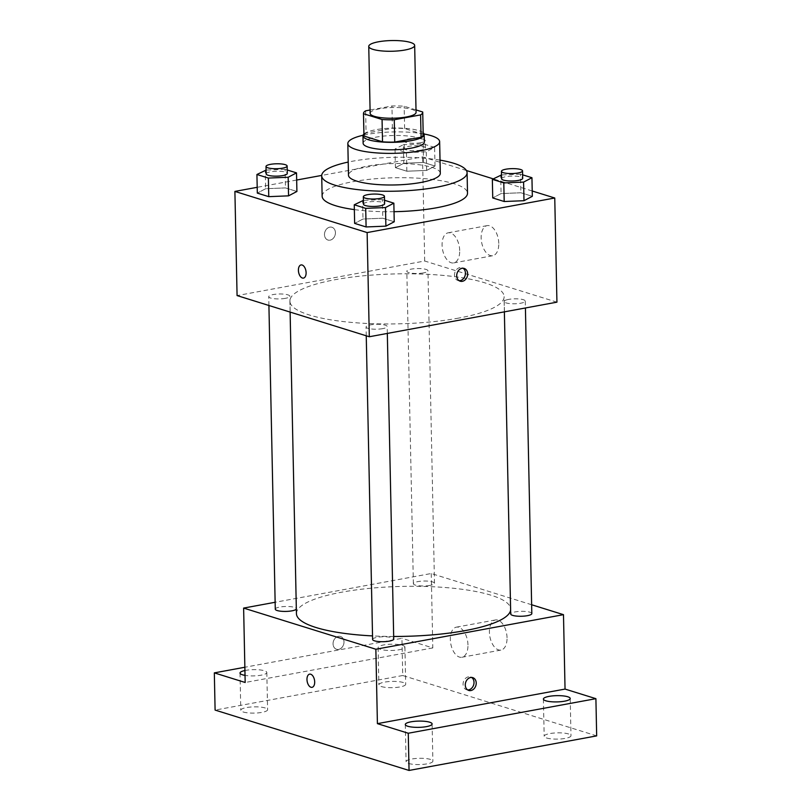 <?xml version="1.0" encoding="UTF-8"?>
<svg xmlns="http://www.w3.org/2000/svg" width="811" height="811" viewBox="0 0 811 811"><rect width="100%" height="100%" fill="white"/><g stroke="black" fill="none" stroke-linecap="round" stroke-linejoin="round"><path stroke-width="0.61" stroke-dasharray="4.05 3.04" d="M370.151 113.347A22.961 5.353 178.8 0 1 393 107.518A22.961 5.353 178.8 0 1 416.063 112.384M416.013 109.921L404.162 106.231A29.632 6.914 178.8 0 0 391.946 105.988L370.09 110.012M363.946 135.812A29.632 6.914 178.8 0 1 366.085 133.156L365.619 110.833M423.2 134.565A29.632 6.914 178.8 0 0 423.18 134.332L404.628 128.554A29.632 6.914 178.8 0 0 392.412 128.3L366.085 133.156M423.17 132.781A30.615 7.137 -1.2 0 0 393.426 128.047A30.615 7.137 -1.2 0 0 363.916 134.018M363.125 143.273A30.615 7.137 178.8 0 1 393.588 135.488A30.615 7.137 178.8 0 1 424.335 141.986M404.628 128.554L404.162 106.231M423.18 134.332L422.713 112.009M392.412 128.3L391.946 105.988M424.072 133.987A45.923 10.705 -1.2 0 0 363.054 135.265M440.302 173.29A45.923 10.705 -1.2 0 0 394.166 163.548A45.923 10.705 -1.2 0 0 348.487 175.217M440.028 160.142A72.706 16.96 -1.2 0 0 348.213 162.068M322.139 196.232A72.706 16.96 178.8 0 1 394.47 177.761A72.706 16.96 178.8 0 1 467.511 193.19M394.024 211.691A72.706 16.96 178.8 0 1 354.356 209.603M287.206 169.975L285.066 169.306L285.462 187.909L296.907 191.477L285.462 187.909L265.663 188.72L257.32 193.099L265.663 188.72L265.268 170.117M403.756 163.275L395.413 167.654L406.858 171.222L426.657 170.411L435.01 166.032L423.555 162.464L403.756 163.275L395.413 167.654L406.858 171.222L426.657 170.411L435.01 166.032L423.555 162.464L403.756 163.275L403.371 144.682L395.018 149.052L406.473 152.62L426.272 151.809L434.615 147.43L423.17 143.871L403.371 144.682M466.406 170.503L422.521 156.847L321.714 175.419M296.674 180.032L257.199 187.311M532.219 190.99L493.26 178.866M384.536 200.266L382.397 199.607L382.782 218.21L394.237 221.768L382.782 218.21L362.983 219.021L354.64 223.39L362.983 219.021L362.598 200.418M522.629 174.831L520.49 174.162L520.885 192.765L532.33 196.323L520.885 192.765L501.086 193.576L492.733 197.945L501.086 193.576L500.691 174.973M458.712 318.084A107.143 24.989 178.8 0 1 347.919 322.068A107.143 24.989 178.8 0 1 289.882 301.124A107.143 24.989 178.8 0 1 396.478 273.895A107.143 24.989 178.8 0 1 504.128 296.633A107.143 24.989 178.8 0 1 458.712 318.084M556.934 302.168L424.7 261.01L237.076 295.579M423.474 272.901A10.563 2.463 178.8 0 1 412.556 273.297A10.563 2.463 178.8 0 1 406.828 271.229A10.563 2.463 178.8 0 1 417.341 268.542A10.563 2.463 178.8 0 1 427.955 270.783A10.563 2.463 178.8 0 1 423.474 272.901M285.381 298.347A10.563 2.463 178.8 0 1 274.453 298.742A10.563 2.463 178.8 0 1 268.735 296.674A10.563 2.463 178.8 0 1 279.248 293.987A10.563 2.463 178.8 0 1 289.851 296.228A10.563 2.463 178.8 0 1 285.381 298.347M382.701 328.637A10.563 2.463 178.8 0 1 371.783 329.033A10.563 2.463 178.8 0 1 366.065 326.965A10.563 2.463 178.8 0 1 376.568 324.288A10.563 2.463 178.8 0 1 387.182 326.529A10.563 2.463 178.8 0 1 382.701 328.637M508.629 299.411A10.563 2.463 -1.2 0 0 504.158 301.52A10.563 2.463 -1.2 0 0 514.772 303.77A10.563 2.463 -1.2 0 0 525.275 301.084A10.563 2.463 -1.2 0 0 519.557 299.016A10.563 2.463 -1.2 0 0 508.629 299.411M424.7 261.01L422.521 156.847M498.775 243.412A15.308 8.515 -100.4 0 0 487.188 225.62A15.308 8.515 -100.4 0 0 481.592 242.215A15.308 8.515 -100.4 0 0 492.733 255.718A15.308 8.515 -100.4 0 0 498.775 243.412M329.813 227.141A6.701 5.342 107.3 0 0 324.562 233.355A6.701 5.342 107.3 0 0 327.958 240.046A6.701 5.342 107.3 0 0 335.055 235.241A6.701 5.342 107.3 0 0 331.942 227.262A6.701 5.342 107.3 0 0 329.813 227.141A6.701 5.342 107.3 0 0 324.562 233.365A6.701 5.342 107.3 0 0 327.968 240.046A6.701 5.342 107.3 0 0 335.055 235.241A6.701 5.342 107.3 0 0 331.942 227.262A6.701 5.342 107.3 0 0 329.824 227.151M459.138 280.707A6.701 5.342 -72.7 0 1 457.972 280.515A6.701 5.342 -72.7 0 1 454.87 272.537A6.701 5.342 -72.7 0 1 461.956 267.731A6.701 5.342 -72.7 0 1 463.02 268.228M459.705 250.609A15.308 8.515 -100.4 0 0 448.118 232.818A15.308 8.515 -100.4 0 0 442.512 249.413A15.308 8.515 -100.4 0 0 453.663 262.926A15.308 8.515 -100.4 0 0 459.705 250.609M301.043 264.933L301.043 264.933A6.701 3.72 79.6 0 1 306.122 272.719A6.701 3.72 79.6 0 1 303.476 278.102L303.466 278.102M393.67 636.463A107.143 24.989 178.8 0 1 372.533 635.915M296.431 613.623A107.143 24.989 178.8 0 1 403.026 586.394A107.143 24.989 178.8 0 1 510.677 609.132A107.143 24.989 178.8 0 1 510.616 610.044M531.823 613.582A10.563 2.463 -1.2 0 0 526.096 611.514A10.563 2.463 -1.2 0 0 515.178 611.91A10.563 2.463 -1.2 0 0 510.707 614.018M275.284 609.173A10.563 2.463 178.8 0 1 285.786 606.486A10.563 2.463 178.8 0 1 296.4 608.726A10.563 2.463 178.8 0 1 296.339 609.01M372.604 639.463A10.563 2.463 178.8 0 1 383.116 636.777A10.563 2.463 178.8 0 1 393.73 639.017M430.023 585.4A10.563 2.463 178.8 0 1 419.094 585.795A10.563 2.463 178.8 0 1 413.377 583.727A10.563 2.463 178.8 0 1 423.889 581.041A10.563 2.463 178.8 0 1 434.493 583.281A10.563 2.463 178.8 0 1 430.023 585.4M531.641 604.753L431.249 573.509L275.142 602.269M596.673 735.881L402.732 675.512L401.952 638.308L244.861 667.25M431.249 573.509L432.81 647.918L401.952 638.308M507.037 637.76A15.308 8.515 -100.4 0 0 495.45 619.959A15.308 8.515 -100.4 0 0 489.854 636.554A15.308 8.515 -100.4 0 0 500.995 650.067A15.308 8.515 -100.4 0 0 507.037 637.76M432.81 647.918L245.175 682.487M338.39 636.371A6.701 5.342 107.3 0 0 333.128 642.586A6.701 5.342 107.3 0 0 336.535 649.276A6.701 5.342 107.3 0 0 343.621 644.461A6.701 5.342 107.3 0 0 340.519 636.483A6.701 5.342 107.3 0 0 338.39 636.371A6.701 5.342 107.3 0 0 333.139 642.586A6.701 5.342 107.3 0 0 336.535 649.276A6.701 5.342 107.3 0 0 343.631 644.461A6.701 5.342 107.3 0 0 340.519 636.483A6.701 5.342 107.3 0 0 338.39 636.371M467.704 689.928A6.701 5.342 -72.7 0 1 466.548 689.735A6.701 5.342 -72.7 0 1 463.436 681.757A6.701 5.342 -72.7 0 1 470.532 676.952A6.701 5.342 -72.7 0 1 471.596 677.449M467.967 644.958A15.308 8.515 -100.4 0 0 456.37 627.156A15.308 8.515 -100.4 0 0 450.774 643.752A15.308 8.515 -100.4 0 0 461.925 657.265A15.308 8.515 -100.4 0 0 467.967 644.958M309.62 674.154L309.62 674.154A6.701 3.72 79.6 0 1 314.688 681.939A6.701 3.72 79.6 0 1 312.042 687.322A6.701 3.72 79.6 0 1 312.042 687.333L312.042 687.333M244.932 670.525A13.412 3.122 178.8 0 1 264.376 670.758A13.412 3.122 178.8 0 1 266.819 672.491A13.412 3.122 178.8 0 1 259.246 675.482A13.412 3.122 178.8 0 1 245.034 675.381M402.469 645.313A13.412 3.122 178.8 0 1 404.912 647.056A13.412 3.122 178.8 0 1 391.581 650.463A13.412 3.122 178.8 0 1 378.108 647.614A13.412 3.122 178.8 0 1 387.425 644.431A13.412 3.122 178.8 0 1 402.469 645.313M402.732 675.512L215.097 710.081M381.332 686.552A13.412 3.122 -1.2 0 0 396.376 687.434A13.412 3.122 -1.2 0 0 405.693 684.251A13.412 3.122 -1.2 0 0 403.249 682.517A13.412 3.122 -1.2 0 0 388.205 681.635A13.412 3.122 -1.2 0 0 378.889 684.819A13.412 3.122 -1.2 0 0 381.332 686.552M546.624 738A13.412 3.122 -1.2 0 0 561.668 738.882A13.412 3.122 -1.2 0 0 570.985 735.699A13.412 3.122 -1.2 0 0 568.541 733.965A13.412 3.122 -1.2 0 0 553.507 733.083A13.412 3.122 -1.2 0 0 544.181 736.266A13.412 3.122 -1.2 0 0 546.624 738M408.531 763.445A13.412 3.122 -1.2 0 0 423.575 764.327A13.412 3.122 -1.2 0 0 432.892 761.144A13.412 3.122 -1.2 0 0 430.448 759.41A13.412 3.122 -1.2 0 0 415.404 758.528A13.412 3.122 -1.2 0 0 406.088 761.711A13.412 3.122 -1.2 0 0 408.531 763.445M243.239 711.997A13.412 3.122 -1.2 0 0 258.273 712.879A13.412 3.122 -1.2 0 0 267.6 709.696A13.412 3.122 -1.2 0 0 265.156 707.962A13.412 3.122 -1.2 0 0 250.112 707.08A13.412 3.122 -1.2 0 0 240.786 710.264A13.412 3.122 -1.2 0 0 243.239 711.997M520.49 174.162L501.502 174.943M501.583 178.755A10.563 2.463 178.8 0 1 512.096 176.068A10.563 2.463 178.8 0 1 522.7 178.319M520.885 192.765L501.086 193.576M420.899 150.136A10.563 2.463 178.8 0 1 409.981 150.532A10.563 2.463 178.8 0 1 404.263 148.464A10.563 2.463 178.8 0 1 414.766 145.777A10.563 2.463 178.8 0 1 425.38 148.018A10.563 2.463 178.8 0 1 420.899 150.136M395.413 167.654L395.018 149.052M406.858 171.222L406.473 152.62M426.657 170.411L426.272 151.809M435.01 166.032L434.615 147.43M423.555 162.464L423.17 143.871M420.747 142.695A10.563 2.463 178.8 0 1 409.829 143.091A10.563 2.463 178.8 0 1 404.101 141.023A10.563 2.463 178.8 0 1 414.614 138.336A10.563 2.463 178.8 0 1 425.228 140.577A10.563 2.463 178.8 0 1 420.747 142.695M382.397 199.607L363.409 200.378M363.49 204.2A10.563 2.463 178.8 0 1 373.993 201.513A10.563 2.463 178.8 0 1 384.607 203.754M382.782 218.21L362.983 219.021M285.066 169.306L266.089 170.087M266.16 173.909A10.563 2.463 178.8 0 1 276.673 171.222A10.563 2.463 178.8 0 1 287.287 173.463M285.462 187.909L265.663 188.72M457.972 280.515L460.202 281.204M461.956 267.731L464.176 268.421M453.663 262.926L492.733 255.718M448.118 232.818L487.188 225.62M510.677 609.132L504.128 296.633M290.115 312.093L289.882 301.124M504.158 301.52L504.371 311.86M525.275 301.084L525.416 307.977M296.4 608.726L289.851 296.228M268.917 305.494L268.735 296.674M387.323 333.422L387.182 326.529M366.248 335.795L366.065 326.965M434.493 583.281L427.955 270.783M413.377 583.727L406.828 271.229M466.548 689.735L468.768 690.435M470.532 676.952L472.752 677.641M461.925 657.265L500.995 650.067M456.37 627.156L495.45 619.959M240.015 673.059L240.786 710.264M266.819 672.491L267.6 709.696M405.307 724.507L406.088 761.711M432.111 723.949L432.892 761.144M543.4 699.062L544.181 736.266M570.214 698.504L570.985 735.699M378.108 647.614L378.889 684.819M404.912 647.056L405.693 684.251M425.38 148.018L425.228 140.577M404.263 148.464L404.101 141.023"/><path stroke-width="1.22" d="M404.932 50.018A22.961 5.353 178.8 0 1 381.19 50.87A22.961 5.353 178.8 0 1 368.752 46.389A22.961 5.353 178.8 0 1 391.591 40.55A22.961 5.353 178.8 0 1 414.664 45.426A22.961 5.353 178.8 0 1 404.932 50.018M414.664 45.426L416.063 112.384A22.961 5.353 178.8 0 1 406.331 116.987A22.961 5.353 178.8 0 1 382.589 117.838A22.961 5.353 178.8 0 1 370.151 113.347L368.752 46.389M394.734 142.077A29.632 6.914 178.8 0 1 382.528 141.824L363.977 136.045L363.51 113.722L382.062 119.501A29.632 6.914 178.8 0 0 394.268 119.754L394.734 142.077L421.071 137.221A29.632 6.914 178.8 0 0 423.2 134.565L422.734 112.242A29.632 6.914 178.8 0 0 422.713 112.009L416.013 109.921M370.09 110.012L365.619 110.833A29.632 6.914 178.8 0 0 363.48 113.489A29.632 6.914 178.8 0 0 363.51 113.722M394.268 119.754L420.595 114.898A29.632 6.914 178.8 0 0 422.734 112.242M382.528 141.824L382.062 119.501M421.071 137.221L420.595 114.898M363.977 136.045A29.632 6.914 178.8 0 1 363.946 135.812L363.48 113.489M363.916 134.018A30.615 7.137 -1.2 0 0 362.973 135.832A30.615 7.137 -1.2 0 0 368.559 139.796A30.615 7.137 -1.2 0 0 402.895 141.803A30.615 7.137 -1.2 0 0 424.183 134.545A30.615 7.137 -1.2 0 0 423.17 132.781M424.183 134.545L424.335 141.986A30.615 7.137 178.8 0 1 411.359 148.119A30.615 7.137 178.8 0 1 368.711 147.237A30.615 7.137 178.8 0 1 363.125 143.273L362.973 135.832M363.054 135.265A45.923 10.705 -1.2 0 0 347.828 143.588A45.923 10.705 -1.2 0 0 356.211 149.538A45.923 10.705 -1.2 0 0 407.71 152.559A45.923 10.705 -1.2 0 0 439.643 141.672A45.923 10.705 -1.2 0 0 424.072 133.987M347.828 143.588L348.487 175.217A45.923 10.705 -1.2 0 0 356.87 181.167A45.923 10.705 -1.2 0 0 408.379 184.178A45.923 10.705 -1.2 0 0 440.302 173.29L439.643 141.672M348.213 162.068A72.706 16.96 -1.2 0 0 321.703 175.774A72.706 16.96 -1.2 0 0 334.984 185.202A72.706 16.96 -1.2 0 0 416.53 189.967A72.706 16.96 -1.2 0 0 467.085 172.733A72.706 16.96 -1.2 0 0 440.028 160.142M354.356 209.603A72.706 16.96 178.8 0 1 335.409 205.659A72.706 16.96 178.8 0 1 322.139 196.232L321.703 175.774M467.085 172.733L467.511 193.19A72.706 16.96 178.8 0 1 436.703 207.748A72.706 16.96 178.8 0 1 394.024 211.691M266.089 170.087L256.925 174.497L257.32 193.099L268.765 196.657L288.564 195.846L296.907 191.477L296.522 172.875L287.206 169.975M321.714 175.419L296.674 180.032M257.199 187.311L234.896 191.416L367.13 232.575L554.754 198.006L532.219 190.99M493.26 178.866L466.406 170.503M363.409 200.378L354.255 204.788L354.64 223.39L366.096 226.958L385.894 226.147L394.237 221.768L393.852 203.166L384.536 200.266M501.502 174.943L492.348 179.343L492.733 197.945L504.189 201.513L523.987 200.702L532.33 196.323L531.945 177.721L522.629 174.831M234.896 191.416L237.076 295.579L369.309 336.747L367.13 232.575M306.112 272.719A6.701 3.72 79.6 0 1 303.466 278.102A6.701 3.72 79.6 0 1 298.59 272.192A6.701 3.72 79.6 0 1 301.043 264.933A6.701 3.72 79.6 0 1 306.112 272.719M369.309 336.747L556.934 302.168L554.754 198.006M462.321 281.326A6.701 5.342 -72.7 0 1 460.202 281.204A6.701 5.342 -72.7 0 1 457.09 273.226A6.701 5.342 -72.7 0 1 464.176 268.421A6.701 5.342 -72.7 0 1 467.582 275.111A6.701 5.342 -72.7 0 1 462.321 281.326M463.02 268.228A6.701 5.342 -72.7 0 1 465.22 275.142A6.701 5.342 -72.7 0 1 460.101 280.636A6.701 5.342 -72.7 0 1 459.138 280.707M303.476 278.102A6.701 3.72 79.6 0 1 298.6 272.192A6.701 3.72 79.6 0 1 301.043 264.933M510.616 610.044A107.143 24.989 178.8 0 1 465.261 630.583A107.143 24.989 178.8 0 1 393.67 636.463M372.533 635.915A107.143 24.989 178.8 0 1 296.431 613.623L290.115 312.093M504.371 311.86L510.707 614.018A10.563 2.463 -1.2 0 0 521.311 616.259A10.563 2.463 -1.2 0 0 531.823 613.582L525.416 307.977M296.339 609.01A10.563 2.463 178.8 0 1 291.919 610.845A10.563 2.463 178.8 0 1 281.001 611.241A10.563 2.463 178.8 0 1 275.284 609.173L268.917 305.494M387.323 333.422L393.73 639.017A10.563 2.463 178.8 0 1 389.25 641.136A10.563 2.463 178.8 0 1 378.331 641.531A10.563 2.463 178.8 0 1 372.604 639.463L366.248 335.795M275.142 602.269L243.624 608.078L375.858 649.236L563.483 614.667L531.641 604.753M375.858 649.236L377.409 723.645L408.268 733.245L409.048 770.45L215.097 710.081L214.327 672.877L245.175 682.487L243.624 608.078M314.688 681.939A6.701 3.72 79.6 0 1 312.042 687.333A6.701 3.72 79.6 0 1 307.166 681.422A6.701 3.72 79.6 0 1 309.609 674.154A6.701 3.72 79.6 0 1 314.688 681.939M409.048 770.45L596.673 735.881L595.903 698.677L565.044 689.076L563.483 614.667M377.409 723.645L565.044 689.076M470.897 690.546A6.701 5.342 -72.7 0 1 468.768 690.435A6.701 5.342 -72.7 0 1 465.656 682.446A6.701 5.342 -72.7 0 1 472.752 677.641A6.701 5.342 -72.7 0 1 476.148 684.332A6.701 5.342 -72.7 0 1 470.897 690.546M471.596 677.449A6.701 5.342 -72.7 0 1 473.796 684.362A6.701 5.342 -72.7 0 1 468.677 689.857A6.701 5.342 -72.7 0 1 467.704 689.928M312.042 687.333A6.701 3.72 79.6 0 1 307.166 681.412A6.701 3.72 79.6 0 1 309.62 674.154M245.034 675.381A13.412 3.122 178.8 0 1 240.015 673.059A13.412 3.122 178.8 0 1 244.932 670.525M244.861 667.25L214.327 672.877M429.668 722.206A13.412 3.122 178.8 0 1 432.111 723.949A13.412 3.122 178.8 0 1 418.77 727.355A13.412 3.122 178.8 0 1 405.307 724.507A13.412 3.122 178.8 0 1 414.624 721.324A13.412 3.122 178.8 0 1 429.668 722.206M567.761 696.761A13.412 3.122 178.8 0 1 570.214 698.504A13.412 3.122 178.8 0 1 556.873 701.91A13.412 3.122 178.8 0 1 543.4 699.062A13.412 3.122 178.8 0 1 552.727 695.879A13.412 3.122 178.8 0 1 567.761 696.761M408.268 733.245L595.903 698.677M492.348 179.343L503.803 182.911L523.592 182.1L531.945 177.721M522.548 170.878L522.7 178.319A10.563 2.463 178.8 0 1 518.229 180.427A10.563 2.463 178.8 0 1 507.311 180.823A10.563 2.463 178.8 0 1 501.583 178.755L501.431 171.314A10.563 2.463 178.8 0 1 511.934 168.637A10.563 2.463 178.8 0 1 522.548 170.878A10.563 2.463 178.8 0 1 518.067 172.986A10.563 2.463 178.8 0 1 507.149 173.382A10.563 2.463 178.8 0 1 501.431 171.314M492.733 197.945L504.189 201.513L503.803 182.911M504.189 201.513L523.987 200.702L523.592 182.1M523.987 200.702L532.33 196.323M354.255 204.788L365.7 208.356L385.499 207.545L393.852 203.166M384.455 196.323L384.607 203.754A10.563 2.463 178.8 0 1 380.136 205.872A10.563 2.463 178.8 0 1 369.208 206.268A10.563 2.463 178.8 0 1 363.49 204.2L363.338 196.759A10.563 2.463 178.8 0 1 373.841 194.072A10.563 2.463 178.8 0 1 384.455 196.323A10.563 2.463 178.8 0 1 379.974 198.431A10.563 2.463 178.8 0 1 369.056 198.827A10.563 2.463 178.8 0 1 363.338 196.759M354.64 223.39L366.096 226.958L365.7 208.356M366.096 226.958L385.894 226.147L385.499 207.545M385.894 226.147L394.237 221.768M256.925 174.497L268.38 178.065L288.179 177.254L296.522 172.875M287.124 166.022L287.287 173.463A10.563 2.463 178.8 0 1 282.806 175.581A10.563 2.463 178.8 0 1 271.888 175.967A10.563 2.463 178.8 0 1 266.16 173.909L266.008 166.468A10.563 2.463 178.8 0 1 276.521 163.781A10.563 2.463 178.8 0 1 287.124 166.022A10.563 2.463 178.8 0 1 282.654 168.141A10.563 2.463 178.8 0 1 271.726 168.536A10.563 2.463 178.8 0 1 266.008 166.468M257.32 193.099L268.765 196.657L268.38 178.065M268.765 196.657L288.564 195.846L288.179 177.254M288.564 195.846L296.907 191.477"/></g></svg>
